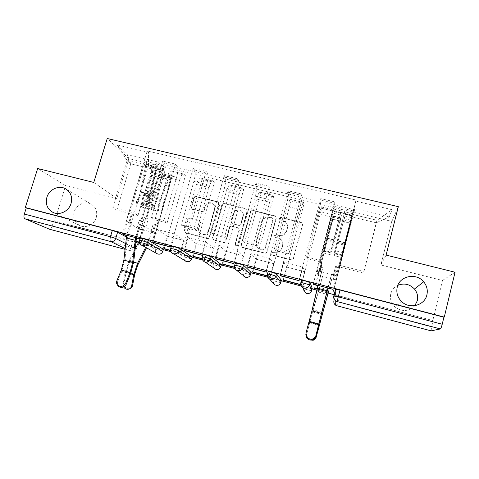 <?xml version="1.0" encoding="UTF-8"?>
<svg xmlns="http://www.w3.org/2000/svg" width="479" height="479" viewBox="0 0 479 479"><rect width="100%" height="100%" fill="white"/><g stroke="black" fill="none" stroke-linecap="round" stroke-linejoin="round"><path stroke-width="0.36" stroke-dasharray="2.4 1.8" d="M279.461 218.544L281.125 217.574L302.021 222.933L302.578 224.819L293.513 258.612C293.088 259.732 292.286 260.199 291.1 260.013L270.976 254.846L270.018 253.199L271.695 252.223L274.281 252.888C278.042 253.457 280.598 251.972 281.951 248.427L282.712 245.613C283.287 243.027 282.562 240.889 280.556 239.195L275.227 237.225L274.754 235.818L276.425 234.848L279.012 235.494C282.76 236.045 285.31 234.56 286.658 231.034L287.418 228.238C287.969 225.807 287.334 223.759 285.514 222.076L279.88 219.891L279.461 218.544M274.102 252.601C277.874 253.175 280.437 251.685 281.796 248.122L282.556 245.302C283.131 242.715 282.412 240.566 280.395 238.865L275.054 236.889L274.575 235.482L276.251 234.506L278.844 235.159C282.61 235.71 285.167 234.219 286.52 230.68L287.274 227.878C287.831 225.441 287.19 223.388 285.364 221.705L279.718 219.508L279.299 218.161L280.969 217.185L301.075 222.112L301.92 222.555L302.483 224.447L293.387 258.343C292.962 259.462 292.16 259.929 290.969 259.744L270.791 254.565L269.827 252.912L271.503 251.936L274.281 252.888M96.249 217.55C94.333 224.501 85.927 228.621 79.885 225.591C74.658 222.621 72.772 218.041 74.215 211.844C76.203 204.731 84.957 200.671 91.022 204.078C95.902 207.096 97.644 211.592 96.249 217.55M414.844 305.68C408.701 311.679 402.061 312.092 394.918 306.913C391.109 303.213 389.732 298.854 390.786 293.837C391.846 289.969 394.199 287.131 397.845 285.322M192.839 209.539L192.289 209.299L191.576 207.287L194.199 198.18C194.618 197.114 195.39 196.659 196.504 196.815L217.711 202.018L218.352 202.318L219.005 204.276L209.682 237.147C209.257 238.231 208.479 238.686 207.347 238.512L185.618 232.866L184.804 230.77L188.002 219.687C188.427 218.616 189.193 218.161 190.313 218.322L199.905 220.837L200.653 222.885L199.072 228.399C198.546 230.764 199.252 232.62 201.204 233.974C204.653 235.393 207.167 234.351 208.742 230.86L214.885 209.239C215.388 207.072 214.79 205.311 213.095 203.952C209.568 202.252 206.952 203.216 205.234 206.85L204.21 210.431C203.791 211.502 203.018 211.958 201.893 211.796L192.839 209.539L191.881 208.898L191.163 206.88L193.797 197.749C194.223 196.677 194.989 196.222 196.109 196.378L217.376 201.593L218.017 201.893L218.669 203.856L209.323 236.818C208.898 237.907 208.114 238.362 206.982 238.195L185.187 232.531L184.373 230.429L187.582 219.31C188.007 218.238 188.78 217.783 189.9 217.945L199.515 220.466L200.264 222.513L198.683 228.046L199.072 228.399M455.05 272.228L442.5 280.466L380.859 264.953L391.876 221.418L128.845 158.621L116.816 198.51L65.635 185.63L54.618 221.058L135.785 242.44M138.293 243.098L163.291 249.685M170.961 251.703L192.031 257.253M202.605 260.037L221.28 264.959M234.854 268.533L251.032 272.791M267.719 277.185L281.311 280.766M301.219 286.011L312.128 288.885M316.793 290.112L328.121 293.1M334.39 294.747L433.076 320.571L431.549 326.9L337.946 302.081L333.917 300.71L333.797 296.004M442.5 280.466L432.776 320.661M250.619 212.047C251.044 210.964 251.828 210.503 252.978 210.67L275.67 216.43L276.263 218.352L267.114 251.852C266.695 252.96 265.899 253.421 264.725 253.247L242.727 247.595L242.182 247.356L241.392 245.266L250.619 212.047L250.379 211.646C250.798 210.562 251.583 210.101 252.738 210.263L275.497 216.041L276.096 217.969L266.917 251.565C266.492 252.673 265.695 253.14 264.522 252.96L242.464 247.296L241.913 247.056L241.123 244.961L250.379 211.646M246.068 208.976L224.507 203.683C223.376 203.527 222.597 203.982 222.178 205.06L212.868 237.961L213.67 240.057L223.388 242.631C224.531 242.805 225.316 242.35 225.741 241.254L229.513 227.812C229.938 226.723 230.722 226.268 231.86 226.435L238.626 228.255L239.338 230.285L235.423 244.332L235.973 245.799C236.907 246.2 237.584 245.931 238.003 244.997L247.398 211.257L246.769 209.311L245.811 208.563L224.19 203.264L224.507 203.683M126.276 236.961L135.144 241.793L133.461 247.727L52.103 226.274C51.415 228.238 50.576 229.231 49.588 229.255M65.635 185.63L37.679 168.506M54.618 221.058L53.84 220.699L52.103 226.274M433.076 320.571L339.539 295.938L335.522 294.543L335.539 290.334M431.088 330.857L431.549 326.9M332.48 217.364L334.821 209.988L334.899 211.478L321.744 208.323L321.493 206.802L319.002 214.107L307.141 258.72L306.59 256.924L318.685 211.467C320.17 205.725 320.924 201.904 320.954 200.018L320.816 198.551L334.875 201.887L334.881 203.324L332.426 214.778L320.391 260.438L320.679 262.169L332.48 217.364L319.002 214.107M313.194 284.107L334.875 201.887M313.374 284.155L316.93 270.665L317.96 275.18L336.258 279.916L332.863 292.992M314.535 288.172L317.96 275.18M314.697 288.214L334.899 211.478M300.758 284.813L301.375 284.975L321.744 208.323M301.375 284.975L304.662 271.731L302.842 267.037L283.813 262.127L280.215 275.467M299.195 280.736L302.842 267.037M299.022 280.395L320.816 198.551M300.788 209.706C302.004 205.317 302.902 202.91 303.482 202.491L303.955 204.054L291.028 200.958L290.388 199.354C289.723 199.755 288.777 202.138 287.55 206.509L275.557 250.661L274.401 248.727L286.634 203.749C288.113 198.055 288.723 194.24 288.472 192.307L288.023 190.78L301.818 194.049L302.141 195.552C302.273 197.468 301.602 201.282 300.123 206.994L287.951 252.176L288.849 254.05L300.788 209.706L287.55 206.509M279.88 275.383L301.818 194.049M283.227 279.94L286.687 267.078L283.813 262.127M283.526 280.017L303.955 204.054M267.276 276L270.437 276.832L291.028 200.958M270.437 276.832L270.144 276.497L273.623 263.69L269.994 258.564L251.319 253.75L247.685 266.947M266.306 272.114L269.994 258.564M265.971 271.737L288.023 190.78M269.659 202.186C270.904 197.845 271.916 195.486 272.695 195.121L273.545 196.767L260.839 193.72L259.828 192.043C258.965 192.384 257.912 194.719 256.654 199.048L244.535 242.745L242.799 240.68L255.163 196.168C256.63 190.528 257.103 186.714 256.582 184.732L255.834 183.152L269.378 186.361L270.006 187.918C270.413 189.882 269.881 193.696 268.408 199.354L256.097 244.062L257.594 246.074L269.659 202.186L256.654 199.048M247.188 266.821L269.378 186.361M252.463 271.85L255.96 259.115L251.319 253.75M252.9 271.964L273.545 196.767M234.429 267.36L240.039 268.839L260.839 193.72M240.039 268.839L239.614 268.468L243.128 255.792L237.758 250.254L219.43 245.529L215.754 258.582M234.027 263.66L237.758 250.254M233.542 263.246L255.834 183.152M239.081 194.797C240.35 190.504 241.47 188.193 242.44 187.876L243.661 189.6L231.171 186.606L229.8 184.852C228.752 185.145 227.585 187.433 226.304 191.714L214.065 234.967L211.766 232.776L224.256 188.72C225.711 183.134 226.052 179.326 225.274 177.302L224.238 175.655L237.53 178.811L238.452 180.427C239.123 182.439 238.728 186.247 237.267 191.851L224.831 236.099L226.89 238.243L239.081 194.797L226.304 191.714M215.113 258.415L237.53 178.811M222.244 263.899L225.777 251.295L219.43 245.529M222.813 264.049L243.661 189.6M202.198 258.882L210.173 260.977L231.171 186.606M210.173 260.977L209.616 260.582L213.161 248.032L206.114 242.093L188.121 237.452L184.409 250.373M202.348 255.355L206.114 242.093M201.719 254.906L224.238 175.655M209.036 187.54C210.329 183.289 211.556 181.032 212.718 180.763L214.287 182.559L202.012 179.613L200.294 177.787C199.054 178.038 197.785 180.278 196.48 184.511L184.128 227.333L181.29 225.01L193.893 181.409C195.342 175.871 195.558 172.069 194.528 169.997L193.211 168.303L206.269 171.398L207.467 173.069C208.389 175.122 208.126 178.93 206.677 184.487L194.115 228.279L196.731 230.543L209.036 187.54L196.48 184.511M183.625 250.17L206.269 171.398M192.546 256.091L196.115 243.613L188.121 237.452M193.241 256.271L214.287 182.559M170.566 250.559L180.817 253.259L202.012 179.613M180.817 253.259L180.14 252.828L183.72 240.404L175.045 234.081L157.381 229.531L153.633 242.314M171.105 247.17L175.045 234.081M170.476 246.721L193.211 168.303M179.511 180.409C180.828 176.2 182.158 173.991 183.499 173.769L185.415 175.631L173.344 172.739L171.284 170.847C169.871 171.045 168.5 173.242 167.177 177.428L154.711 219.825L151.352 217.388L164.069 174.224C165.512 168.734 165.596 164.938 164.327 162.824L162.74 161.082L175.565 164.123L177.038 165.848C178.206 167.937 178.068 171.739 176.625 177.248L163.956 220.597L167.093 222.986L179.511 180.409L167.177 177.428M152.711 242.069L175.565 164.123M163.363 248.415L166.961 236.063L157.381 229.531M164.183 248.631L185.415 175.631M138.682 242.17L151.969 245.667L173.344 172.739M151.969 245.667L151.166 245.206L154.777 232.902L144.544 226.22L127.192 221.747L123.414 234.399M140.006 239.021L140.706 239.207L144.544 226.22M140.706 239.207L140.06 238.835M139.808 238.692L162.74 161.082M167.093 222.986L154.711 219.825M196.731 230.543L184.128 227.333M226.89 238.243L214.065 234.967M257.594 246.074L244.535 242.745M288.849 254.05L275.557 250.661M320.679 262.169L307.141 258.72M163.375 249.397L156.118 247.314L140.293 238.171L139.599 240.386M192.121 256.942L184.738 254.846L171.356 246.314M221.37 264.618L221.274 264.618C218.562 264.168 216.089 263.462 213.856 262.516L203.018 254.63M251.134 272.425L250.996 272.431C249.93 272.461 243.847 270.749 243.482 270.312L235.273 263.115M281.418 280.365L281.245 280.383C280.119 280.413 273.814 278.646 273.623 278.245L268.132 271.779M312.242 288.448L312.039 288.478C310.859 288.508 304.303 286.682 304.297 286.322L301.59 280.682M151.352 217.388L163.956 220.597M181.29 225.01L194.115 228.279M211.766 232.776L224.831 236.099M242.799 240.68L256.097 244.062M274.401 248.727L287.951 252.176M306.59 256.924L320.391 260.438M339.383 265.276L363.95 271.533L376.249 222.795L352.275 217.035L339.306 266.923L339.383 265.276L352.61 214.43L377.051 220.28L376.249 222.795L389.235 216.963L392.157 209.718L355.759 201.144L352.61 214.43M363.399 273.072L339.306 266.923M363.95 271.533L377.051 220.28L392.157 209.718M148.466 165.554L134.324 213.047L137.976 215.556L116.828 210.161L130.767 163.836L127.037 160.423L148.466 165.554L148.544 152.358L147.215 150.945L355.909 200.012L355.759 201.144M148.544 152.358L116.894 144.903L127.294 154.711L157.513 161.89L151.831 168.895L130.767 163.836L127.294 154.711M352.275 217.035L354.717 208.76L354.58 209.766L158.699 163.153L157.513 161.89M354.717 208.76L389.235 216.963M128.845 158.621L107.236 138.503M391.876 221.418L398.318 206.677M380.859 264.953L386.092 255.091M116.816 198.51L93.77 182.445M116.828 210.161L112.81 207.569L127.037 160.423L116.894 144.903M137.976 215.556L151.831 168.895M112.81 207.569L134.324 213.047M332.875 293.262L354.58 209.766M332.713 289.52L336.318 275.664L336.258 279.916M332.701 289.22L355.909 200.012M122.367 234.117L147.215 150.945M135.922 241.2L134.677 240.871L135.545 241.344L158.699 163.153M135.545 241.344L135.898 241.44M317.032 289.094L328.39 292.082L319.068 289.609L312.583 311.925L306.674 334.414C306.261 336.767 307.129 338.599 309.278 339.904M336.318 275.664L316.93 270.665M317.876 285.634L327.941 288.268M306.674 334.414L312.853 310.446L319.002 289.37L327.145 291.507L317.092 288.849M134.677 240.871L138.305 228.639L127.192 221.747M53.84 220.699L135.144 241.793M301.219 284.676L300.704 284.538M270.144 276.497L267.228 275.73M239.614 268.468L234.381 267.096M209.616 260.582L202.156 258.618M180.14 252.828L170.524 250.301M151.166 245.206L139.467 242.129L147.179 244.176L150.789 231.89L152.346 232.297L154.561 224.759L156.95 225.369L170.374 179.589C170.787 177.925 170.763 176.955 170.302 176.691L169.422 177.835L160.908 199.539C159.585 203.084 158.95 206.425 158.992 209.562L158.004 211.167C157.944 207.15 158.759 202.868 160.453 198.33L169.009 176.565C169.644 175.009 170.249 174.212 170.829 174.182C171.793 174.745 171.847 176.763 170.991 180.23L155.418 233.357L153.418 232.052L155.651 224.453L156.95 225.369M126.606 235.512L136.377 238.069M286.687 267.078L304.662 271.731M255.96 259.115L273.623 263.69M225.777 251.295L243.128 255.792M196.115 243.613L213.161 248.032M166.961 236.063L183.72 240.404M138.305 228.639L154.777 232.902M272.138 218.125L272.665 218.388L273.09 219.741L265.055 249.122L263.384 250.098L258.762 248.547C256.54 246.865 255.732 244.655 256.331 241.919L261.845 221.897C263.187 218.406 265.719 216.927 269.432 217.46L272.479 218.005L273.09 219.741M271.952 217.741L269.24 217.071C265.516 216.538 262.977 218.023 261.63 221.526L256.103 241.602C255.499 244.344 256.313 246.559 258.54 248.248L263.175 249.804L264.845 248.829L272.91 219.364M245.811 208.563L246.511 208.904L247.146 210.856L237.722 244.685C237.297 245.625 236.62 245.895 235.686 245.493L235.129 244.021L239.063 229.938L238.344 227.902L231.561 226.076C230.417 225.908 229.633 226.363 229.207 227.453L225.423 240.937C224.998 242.033 224.214 242.494 223.064 242.32L213.317 239.734L212.514 237.632L221.855 204.641C222.274 203.563 223.052 203.102 224.19 203.264M233.411 213.921C235.189 210.191 237.877 209.251 241.494 211.101C243.134 212.478 243.709 214.227 243.224 216.352L241.087 224.022C240.662 225.112 239.877 225.573 238.734 225.405L231.974 223.585L231.267 221.567L233.411 213.921L233.117 213.526C234.896 209.784 237.602 208.844 241.224 210.7C242.865 212.083 243.446 213.838 242.961 215.963L243.224 216.352M233.117 213.526L230.968 221.196L231.674 223.22L238.452 225.04C239.602 225.208 240.386 224.747 240.811 223.657L242.961 215.963M198.683 228.046C198.15 230.423 198.863 232.285 200.815 233.638C204.276 235.057 206.796 234.015 208.383 230.513L214.538 208.832C215.041 206.659 214.442 204.892 212.742 203.533C209.209 201.827 206.581 202.797 204.862 206.437L203.838 210.03C203.413 211.107 202.635 211.562 201.515 211.401L192.432 209.137M305.812 334.234L312.392 309.608L321.643 271.856L319.816 271.389L322.044 262.941L319.254 262.229L332.749 211.053L326.301 238.207L323.576 247.793L326.516 237.949L334.067 206.311L316.954 270.33L317.176 271.312L319.254 262.229M333.396 274.886L335.611 266.402L338.419 267.12L351.82 215.628L342.461 252.529L345.215 242.584L353.095 210.85L336.204 276.221L333.414 275.497L333.396 274.886L331.54 274.09L327.923 287.963M336.216 275.293L331.54 274.09M323.576 247.793L331.193 249.703L340.569 213.281L341.054 210.892L340.437 212.898L340.461 212.323L332.737 210.473M331.193 249.703L330.648 252.068L323.05 250.158M330.648 252.068L334.055 239.817L341.737 208.143L340.461 212.323L344.114 213.197L345.371 209.006L334.246 252.972L344.682 211.76L344.078 213.772L332.749 211.053M328.013 287.993L331.558 274.413M321.643 271.856L316.954 270.33M319.385 262.935L322.145 263.642L319.942 272.024L317.176 271.312M319.942 272.024L319.816 271.389M342.461 252.529L334.797 250.607M341.892 254.894L334.246 252.972M321.589 271.527L317.954 285.352M333.414 275.497L335.605 267.078L338.396 267.791L336.204 276.221M338.396 267.791L338.419 267.12M335.605 267.078L335.611 266.402M322.145 263.642L322.044 262.941M351.82 215.628L344.078 213.772L344.114 213.197L351.885 215.059M316.188 337.174L313.44 339.515C309.051 339.922 306.901 337.976 306.991 333.677M320.696 275.91L322.792 267.935L320.164 267.258L332.893 218.927L333.48 216.041L333.037 217.358L326.498 240.715L323.954 251.098L326.648 239.596L334.132 213.436L332.899 219.436L318.134 275.527L317.936 274.647L320.589 275.335L320.696 275.91L322.469 276.646L319.068 289.609M318.134 275.527L322.469 276.646M338.24 271.898L350.885 223.28L342.234 255.696L345.072 244.17L352.215 217.783L336.156 280.197L338.264 271.294L338.24 271.898L335.587 271.216L333.504 279.227L331.773 278.778L336.156 280.197M342.234 255.696L334.815 253.828L337.408 243.428L344.221 218.634L343.551 222.017L350.82 223.777M334.815 253.828L334.276 255.642L341.713 257.516M334.276 255.642L344.88 216.023L343.551 222.017L340.126 221.19L341.425 215.191L330.773 254.756L340.767 217.801L340.144 220.681L350.885 223.28M319.002 289.37L322.421 276.353M328.372 291.813L331.773 278.778M338.264 271.294L335.593 270.605L333.492 278.676L336.162 279.365M333.492 278.676L333.504 279.227M323.954 251.098L331.324 252.954M323.385 252.894L330.773 254.756M331.785 279.059L328.456 291.837M320.589 275.335L322.696 267.3L320.05 266.617L317.936 274.647M320.05 266.617L320.164 267.258M322.696 267.3L322.792 267.935M335.593 270.605L335.587 271.216M332.893 218.927L340.144 220.681L340.126 221.19L332.899 219.436M117.397 284.903L117.475 281.82L121.894 271.144L124.977 259.145L127.252 236.985L131.354 222.795L129.725 222.376L132.084 214.448L129.593 213.814L143.934 165.776L145.119 164.022C145.598 164.201 145.712 165.021 145.466 166.476L140.293 192.085C139.425 196.061 138.168 198.989 136.509 200.863L136.401 203.198C138.509 200.797 140.113 197.073 141.215 192.019L146.376 166.506C146.885 163.477 146.646 161.776 145.646 161.399C144.76 161.495 143.934 162.71 143.179 165.045L126.396 221.214L128.803 222.705L131.144 214.849L129.593 213.814M141.868 225.507L144.227 217.544L146.742 218.19L161.016 169.871L162.153 168.099C162.597 168.267 162.686 169.081 162.435 170.542L157.13 196.264C156.25 200.252 155.016 203.204 153.436 205.108L153.292 207.449C155.304 205.012 156.873 201.252 157.992 196.18L163.279 170.56C163.812 167.518 163.614 165.818 162.692 165.465C161.86 165.572 161.07 166.806 160.321 169.153L143.622 225.657L145.838 227.106L143.341 226.459L139.449 224.579L135.593 237.584M143.622 225.657L139.449 224.579M136.509 200.863L143.335 202.575C144.963 200.689 146.209 197.755 147.083 193.773L152.31 168.117C152.556 166.656 152.448 165.842 151.987 165.668L150.819 167.428L150.095 166.704L143.179 165.045M143.335 202.575L143.209 204.916L136.401 203.198M143.209 204.916C145.287 202.497 146.873 198.761 147.981 193.702L153.19 168.141C153.711 165.105 153.49 163.405 152.52 163.04C151.657 163.141 150.843 164.363 150.095 166.704L153.37 167.488C154.118 165.141 154.921 163.92 155.777 163.812C156.729 164.177 156.944 165.878 156.423 168.913L151.184 194.492C150.077 199.557 148.49 203.3 146.436 205.725L146.568 203.389C148.179 201.491 149.424 198.551 150.298 194.57L155.549 168.895C155.801 167.434 155.699 166.62 155.238 166.447L154.082 168.207L143.934 165.776M136.455 237.812L140.227 225.082M131.354 222.795L126.396 221.214M131.144 214.849L133.623 215.478L131.276 223.346L128.803 222.705M131.276 223.346L129.725 222.376M153.436 205.108L146.568 203.389M153.292 207.449L146.436 205.725M130.545 222.286L126.678 235.249M143.341 226.459L145.676 218.556L148.173 219.196L145.838 227.106M148.173 219.196L146.742 218.19M145.676 218.556L144.227 217.544M133.623 215.478L132.084 214.448M161.016 169.871L154.082 168.207L153.37 167.488L160.321 169.153M130.007 288.562L128.977 288.789C125.582 288.514 123.941 286.616 124.043 283.083L123.049 283.586L123.648 286.945M140.82 229.309L143.041 221.801L140.676 221.196L154.16 175.667C154.573 174.009 154.525 173.039 154.022 172.763L153.106 173.895L144.407 195.438C143.059 198.953 142.443 202.282 142.55 205.425L141.527 207.006C141.383 202.988 142.173 198.725 143.898 194.217L152.639 172.614C153.286 171.075 153.927 170.29 154.543 170.267C155.591 170.847 155.687 172.865 154.831 176.32L139.185 229.154L137.024 227.806L143.095 230.165L138.599 244.619L129.342 262.468L126.169 271.904L124.043 283.083M139.185 229.154L143.095 230.165M158.992 209.562L152.322 207.886C152.25 204.743 152.885 201.408 154.214 197.875L162.806 176.236L163.698 175.098C164.177 175.368 164.207 176.338 163.8 178.002L164.435 178.643L170.991 180.23M152.322 207.886L151.322 209.479L158.004 211.167M151.322 209.479C151.226 205.461 152.029 201.186 153.741 196.659L162.369 174.961C163.01 173.41 163.626 172.626 164.225 172.596C165.225 173.164 165.291 175.182 164.435 178.643L161.351 177.895C162.207 174.434 162.13 172.422 161.112 171.847C160.507 171.871 159.884 172.662 159.238 174.206L150.574 195.875C148.861 200.396 148.059 204.665 148.173 208.682L149.185 207.096C149.101 203.952 149.723 200.617 151.059 197.091L159.687 175.482L160.591 174.35C161.076 174.619 161.112 175.589 160.699 177.254L170.374 179.589M138.754 241.943L142.371 229.71M150.789 231.89L155.418 233.357M155.651 224.453L153.244 223.843L151.011 231.429L153.418 232.052M151.011 231.429L152.346 232.297M142.55 205.425L149.185 207.096M141.527 207.006L148.173 208.682M151.478 232.339L147.885 244.577L146.478 247.882M139.407 228.423L141.646 220.867L139.263 220.256L137.024 227.806M139.263 220.256L140.676 221.196M141.646 220.867L143.041 221.801M153.244 223.843L154.561 224.759M154.16 175.667L160.699 177.254L161.351 177.895L154.831 176.32M145.652 247.433L147.179 244.176M123.049 283.586L125.175 272.365L129.031 260.911L135.036 249.367M280.969 217.185L281.125 217.574M276.251 234.506L276.425 234.848M125.57 243.536L133.437 247.559C132.551 249.763 130.983 250.685 128.737 250.331L125.061 248.541M135.162 241.979L133.461 247.727C132.581 249.798 131.054 250.679 128.881 250.373L124.977 249.331L128.881 250.373C129.641 250.283 130.348 249.224 131.007 247.2L132.707 241.47M335.522 294.543L333.917 300.71M194.528 169.997L207.467 173.069M225.274 177.302L238.452 180.427M256.582 184.732L270.006 187.918M288.472 192.307L302.141 195.552M320.954 200.018L334.881 203.324M164.327 162.824L177.038 165.848M156.118 247.314L155.513 249.373L139.634 240.41C139.15 242.578 139.832 244.194 141.67 245.266M184.738 254.846L184.146 256.93L170.698 248.571M171.32 246.29L170.668 248.553C170.195 250.715 170.883 252.343 172.721 253.439M213.856 262.516L213.269 264.612L202.372 256.912M202.934 254.565L202.282 256.852C201.827 259.001 202.509 260.636 204.341 261.768M243.482 270.312L242.895 272.431L234.632 265.42M235.141 262.995L234.5 265.312C234.051 267.438 234.734 269.084 236.548 270.24M273.623 278.245L273.042 280.389L267.492 274.108M267.971 271.587L267.336 273.928M304.297 286.322L303.722 288.49L300.962 283.035M301.429 280.347L300.8 282.712M164.069 174.224L176.625 177.248M193.893 181.409L206.677 184.487M200.833 178.092L213.215 181.056M224.256 188.72L237.267 191.851M230.243 185.133L242.841 188.151M255.163 196.168L268.408 199.354M260.169 192.301L272.988 195.372M286.634 203.749L300.123 206.994M290.621 199.593L303.668 202.713M318.685 211.467L332.426 214.778M321.619 207.012L334.899 210.191M171.919 171.171L184.092 174.087M311.667 290.621L311.47 290.645C310.29 290.663 303.728 288.831 303.722 288.49C303.339 290.376 303.943 291.879 305.53 292.998M280.844 282.514L280.664 282.526C279.55 282.544 273.24 280.778 273.042 280.389L272.952 282.089M250.547 274.551L250.409 274.557C249.349 274.575 243.266 272.856 242.895 272.431L243.685 276.06M220.783 266.719L213.269 264.612C212.892 266.198 213.281 267.539 214.442 268.641M191.522 259.019L184.146 256.93C183.738 258.666 184.217 260.067 185.577 261.145M162.818 251.301L155.513 249.373C155.094 251.206 155.627 252.643 157.106 253.684M339.539 295.938L336.929 305.782M282.849 220.424L283.005 220.801M287.274 227.878L287.418 228.238M286.52 230.68L286.658 231.034M278.844 235.159L279.012 235.494M275.539 237.123L275.712 237.452M278.131 237.776L278.299 238.105M282.556 245.302L282.712 245.613M281.796 248.122L281.951 248.427M302.483 224.447L302.578 224.819M301.075 222.112L301.177 222.49M280.263 219.783L280.419 220.166M241.123 244.961L241.392 245.266M242.464 247.296L242.727 247.595M276.096 217.969L276.263 218.352M274.724 215.652L274.898 216.041M252.738 210.263L252.978 210.67M260.45 249.104L260.666 249.403M256.103 241.602L256.331 241.919M261.63 221.526L261.845 221.897M269.24 217.071L269.432 217.46M221.855 204.641L222.178 205.06M212.514 237.632L212.868 237.961M213.814 239.949L214.167 240.266M223.064 242.32L223.388 242.631M225.423 240.937L225.741 241.254M229.207 227.453L229.513 227.812M231.561 226.076L231.86 226.435M237.734 227.627L238.015 227.98M239.063 229.938L239.338 230.285M235.129 244.021L235.423 244.332M237.722 244.685L238.003 244.997M247.146 210.856L247.398 211.257M240.811 223.657L241.087 224.022M238.452 225.04L238.734 225.405M232.285 223.495L232.584 223.861M230.968 221.196L231.267 221.567M201.515 211.401L201.893 211.796M203.838 210.03L204.21 210.431M204.862 206.437L205.234 206.85M214.538 208.832L214.885 209.239M208.383 230.513L208.742 230.86M200.264 222.513L200.653 222.885M198.983 220.232L199.372 220.609M189.9 217.945L190.313 218.322M187.582 219.31L188.002 219.687M184.373 230.429L184.804 230.77M185.642 232.716L186.068 233.051M206.982 238.195L207.347 238.512M209.323 236.818L209.682 237.147M218.669 203.856L219.005 204.276M217.376 201.593L217.711 202.018M196.109 196.378L196.504 196.815M193.797 197.749L194.199 198.18M191.163 206.88L191.576 207.287M305.877 333.959L305.979 333.061M340.569 213.281L332.935 211.449M333.869 240.087L326.301 238.207M334.055 239.817L326.516 237.949M340.731 213.119L333.133 211.299M327.947 288.25L318.02 285.646M351.861 215.987L344.185 214.143M345.072 242.859L337.456 240.973M345.215 242.584L337.629 240.703M351.981 215.819L344.335 213.987M327.618 289.561L317.691 286.963M318.882 324.948L309.129 322.283M322.145 312.236L312.392 309.608M343.808 219.963L351.155 221.735M337.408 243.428L344.85 245.278M337.593 242.314L345.072 244.17M344.018 218.777L351.394 220.562M333.037 217.358L340.347 219.125M326.498 240.715L333.899 242.554M326.648 239.596L334.073 241.44M333.204 216.173L340.539 217.945M318.679 290.543L326.858 292.699M318.391 292.052L327.732 294.519M312.583 311.925L322.11 314.499M309.865 322.056L319.415 324.666M309.554 322.75L318.792 325.271M312.853 310.446L321.984 312.907M117.475 281.82L116.876 280.784M152.31 168.117L145.466 166.476M147.083 193.773L140.293 192.085M147.981 193.702L141.215 192.019M153.19 168.141L146.376 166.506M136.383 238.057L127.504 235.728M162.435 170.542L155.549 168.895M157.13 196.264L150.298 194.57M157.992 196.18L151.184 194.492M163.279 170.56L156.423 168.913M136.126 239.314L127.252 236.985M130.623 273.527L121.894 271.144M133.719 261.498L124.977 259.145M162.806 176.236L169.422 177.835M154.214 197.875L160.908 199.539M153.741 196.659L160.453 198.33M162.369 174.961L169.009 176.565M153.106 173.895L159.687 175.482M144.407 195.438L151.059 197.091M143.898 194.217L150.574 195.875M152.639 172.614L159.238 174.206M139.491 242.368L147.885 244.577M139.862 243.452L146.754 245.266M138.599 244.619L147.005 246.841M129.342 262.468L137.898 264.779M126.169 271.904L134.743 274.245M125.175 272.365L130.504 273.826M129.031 260.911L133.641 262.157M53.007 212.407L79.885 225.591M401.863 301.8L394.918 306.913M312.039 288.478L311.47 290.645C310.661 292.729 309.189 293.699 307.039 293.567M281.245 280.383L280.664 282.526C279.892 284.532 278.473 285.502 276.401 285.43M250.996 272.431L250.409 274.557C249.685 276.449 248.344 277.413 246.392 277.437M221.274 264.618L220.687 266.719C220.059 268.42 218.873 269.366 217.131 269.563M192.073 256.942L191.48 259.019L189.229 261.522M171.284 170.847L183.499 173.769M321.493 206.802L334.821 209.988M290.388 199.354L303.482 202.491M259.828 192.043L272.695 195.121M229.8 184.852L242.44 187.876M200.294 177.787L212.718 180.763M66.551 189.373L91.022 204.078M285.364 221.705L285.514 222.076M275.054 236.889L275.227 237.225M280.395 238.865L280.556 239.195M301.92 222.555L302.021 222.933M279.718 219.508L279.88 219.891M241.913 247.056L242.182 247.356M275.497 216.041L275.67 216.43M272.479 218.005L272.665 218.388M258.54 248.248L258.762 248.547M213.317 239.734L213.67 240.057M238.344 227.902L238.626 228.255M235.686 245.493L235.973 245.799M241.224 210.7L241.494 211.101M231.674 223.22L231.974 223.585M246.511 208.904L246.769 209.311M212.742 203.533L213.095 203.952M200.815 233.638L201.204 233.974M199.515 220.466L199.905 220.837M185.187 232.531L185.618 232.866M218.017 201.893L218.352 202.318M191.881 208.898L192.289 209.299M341.054 210.892L333.384 209.054M341.737 208.143L334.067 206.311M352.4 213.604L344.682 211.76M353.095 210.85L345.371 209.006M313.44 339.515L313.146 340.276M344.221 218.634L351.55 220.4M344.88 216.023L352.215 217.783M333.48 216.041L340.767 217.801M334.132 213.436L341.425 215.191M151.987 165.668L145.119 164.022M152.52 163.04L145.646 161.399M162.153 168.099L155.238 166.447M162.692 165.465L155.777 163.812M128.977 288.789L128.001 289.316M163.698 175.098L170.302 176.691M164.225 172.596L170.829 174.182M154.022 172.763L160.591 174.35M154.543 170.267L161.112 171.847"/><path stroke-width="0.72" d="M71.048 203.497C68.886 211.161 59.624 215.724 53.007 212.407C47.295 209.161 45.254 204.126 46.888 197.3C49.127 189.456 58.755 184.954 65.389 188.678C70.73 191.983 72.616 196.923 71.048 203.497M397.845 285.322C404.144 282.849 409.683 284.083 414.461 289.017C417.293 292.519 418.239 296.417 417.311 300.704L414.844 305.68M426.903 294.842C424.771 305.41 409.82 309.518 401.863 301.8C397.6 297.675 396.055 292.819 397.223 287.226C399.528 275.898 416.275 272.419 423.687 281.814C426.861 285.712 427.933 290.058 426.903 294.842M162.818 251.301L163.411 249.236L148.197 240.236L143.035 238.5L140.263 238.153M192.121 256.942L179.374 248.397L174.326 246.685L171.356 246.314M221.37 264.618L211.131 256.714L206.209 255.026L203.018 254.63M251.134 272.425L243.5 265.186L238.698 263.528L235.273 263.115M281.418 280.365L276.485 273.82L271.809 272.192L268.21 271.479L268.132 271.779M312.242 288.448L310.111 282.622L305.572 281.023L301.698 280.257L301.59 280.682M135.785 242.44L138.293 243.098M163.291 249.685L170.961 251.703M192.031 257.253L202.605 260.037M221.28 264.959L234.854 268.533M251.032 272.791L267.719 277.185M281.311 280.766L301.219 286.011M312.128 288.885L316.793 290.112M328.121 293.1L334.39 294.747M49.403 229.202L124.977 249.325L49.403 229.202L24.962 218.801C23.896 218.077 23.687 216.496 24.327 214.053L26.261 207.946L112.325 230.465L117.589 232.225L126.276 236.961M37.679 168.506L25.315 207.515L444.278 317.104L455.05 272.228L386.092 255.091L398.318 206.677L107.236 138.503L93.77 182.445L37.679 168.506M26.261 207.946L25.315 207.515M335.539 290.334L335.539 289.28L333.797 296.004M444.278 317.104L443.907 317.218L442.219 324.247C441.512 327.013 440.908 328.576 440.405 328.941L431.088 330.857L336.929 305.776L431.154 330.869M327.941 288.268L332.701 289.22L313.374 284.155M317.092 288.849L314.697 288.214M280.143 275.742L299.195 280.736L280.215 275.467M300.704 284.538L283.526 280.017M247.607 267.216L266.306 272.114L247.685 266.947M267.228 275.73L252.9 271.964M215.676 258.852L234.027 263.66L215.754 258.582M234.381 267.096L222.813 264.049M184.331 250.637L202.348 255.355L184.409 250.373M202.156 258.618L193.241 256.271M171.117 247.128L153.633 242.314M170.524 250.301L164.183 248.631M140.06 238.835L123.414 234.399M135.898 241.44L138.682 242.17M164.111 248.864L170.566 250.559M193.175 256.505L202.198 258.882M222.747 264.288L234.429 267.36M252.834 272.204L267.276 276M283.46 280.257L300.758 284.813M314.631 288.46L317.032 289.094M313.296 284.43L317.876 285.634M443.907 317.218L339.994 290.034L335.539 289.28M153.561 242.572L171.105 247.17M135.036 249.367L138.754 241.943L139.467 242.146L135.922 241.2M123.343 234.656L126.606 235.512M136.377 238.069L140.006 239.021M317.954 285.352L311.943 310.835L305.979 333.061L306.65 336.994C310.362 340.324 313.422 339.922 315.829 335.785L315.691 336.671C313.29 340.791 310.242 341.192 306.548 337.875L305.812 334.234M315.691 336.671L328.013 287.993M327.923 287.963L315.829 335.785M328.396 292.064L316.188 337.174M309.278 339.904L313.146 340.276C314.745 339.725 315.769 338.653 316.224 337.054L328.366 291.831M126.678 235.249L123.875 260.121L121.319 270.078L116.876 280.784C116.235 282.526 116.529 284.029 117.762 285.292C120.93 287.244 123.576 286.55 125.696 283.221L126.258 284.251C124.145 287.568 121.51 288.262 118.355 286.316L117.397 284.903M126.258 284.251L130.623 273.527L133.719 261.498L136.455 237.812M135.593 237.584L132.647 262.486L130.084 272.467L125.696 283.221M146.478 247.882L137.898 264.779L134.743 274.245L132.587 285.448C132.252 286.969 131.39 288.005 130.007 288.562M123.648 286.945C124.714 288.598 126.163 289.388 128.001 289.316C129.929 289.041 131.138 287.921 131.623 285.957L133.779 274.718L137.611 263.222L145.652 247.433M139.599 240.386L142.371 240.757L147.532 242.482L162.776 251.457C161.651 253.888 159.866 254.684 157.411 253.846L158.064 254.092C160.345 254.451 161.926 253.517 162.812 251.295L163.411 249.236M148.197 240.236L147.532 242.482C146.568 244.895 144.85 245.913 142.377 245.523L157.106 253.684M170.698 248.571L173.667 248.966L178.715 250.667L191.522 259.019M179.374 248.397L178.715 250.667C177.751 253.104 176.009 254.127 173.494 253.732L186.762 261.696C189.079 262.067 190.678 261.127 191.564 258.888L192.157 256.804M202.372 256.912L205.551 257.331L210.485 259.007L220.783 266.719M211.131 256.714L210.485 259.007C209.521 261.468 207.76 262.504 205.198 262.097L215.963 269.438C218.316 269.815 219.933 268.869 220.813 266.605L221.406 264.498M234.632 265.42L238.051 265.857L242.859 267.504L250.547 274.551M243.5 265.186L242.859 267.504C241.895 269.994 240.111 271.036 237.506 270.617L236.548 270.24L245.667 277.311C248.062 277.694 249.697 276.748 250.577 274.461L251.158 272.335M267.492 274.108L271.174 274.551L275.856 276.161L280.844 282.514M276.485 273.82L275.856 276.161C274.892 278.682 273.09 279.73 270.431 279.305L269.354 278.862C267.569 277.676 266.899 276.03 267.336 273.928M300.962 283.035L301.069 282.628L304.937 283.406L309.488 284.993L311.667 290.621M310.111 282.622L309.488 284.993C308.53 287.538 306.704 288.592 303.997 288.16L302.77 287.634C301.034 286.412 300.381 284.771 300.8 282.712M117.589 232.225L115.714 238.488L125.57 243.536M125.061 248.541L110.613 241.512L24.962 218.801M440.405 328.941L337.084 301.548L336.929 305.776L335.701 305.231C334.138 304.087 333.546 302.578 333.917 300.71M281.436 280.305L280.856 282.454C279.981 284.76 278.329 285.718 275.892 285.328L276.401 285.43M312.248 288.412L311.679 290.585C310.805 292.914 309.129 293.884 306.656 293.483L307.039 293.567M272.952 282.089L274.904 284.915L269.354 278.862C267.635 277.652 267.043 275.97 267.575 273.82L268.21 271.479M243.685 276.06L244.787 276.964L246.392 277.437M214.442 268.641L217.131 269.563M185.577 261.145L189.229 261.522M339.994 290.034L337.084 301.548L335.743 300.956C334.031 299.704 333.384 298.058 333.791 296.022L338.234 296.83L442.219 324.247M112.325 230.465L110.433 236.758L115.714 238.488C114.738 240.883 113.038 241.889 110.613 241.512C109.841 240.853 109.781 239.266 110.433 236.758L24.327 214.053M327.917 287.987L317.948 285.37M327.223 290.735L317.266 288.118M321.738 313.476L311.943 310.835M319.026 324.026L309.242 321.355M316.224 337.054L316.505 336.312M326.858 292.699L328.049 293.01M318.792 325.271L319.146 325.367M321.984 312.907L322.415 313.026M135.587 237.602L126.678 235.267M135.048 240.236L126.145 237.895M132.647 262.486L123.875 260.121M130.084 272.467L121.319 270.078M131.623 285.957L132.587 285.448M138.323 243.045L139.862 243.452M130.504 273.826L133.779 274.718M133.641 262.157L137.611 263.222M301.698 280.257L301.069 282.628C300.549 284.73 301.117 286.4 302.77 287.634L305.53 292.998M235.345 262.863L234.698 265.18C234.159 267.36 234.776 269.048 236.548 270.24M203.084 254.403L202.431 256.696C201.887 258.905 202.521 260.594 204.341 261.768M171.416 246.104L170.758 248.373C170.201 250.595 170.859 252.283 172.721 253.439M140.317 237.955L139.652 240.201C139.096 242.434 139.766 244.122 141.67 245.266M335.833 289.208L334.073 295.968C333.57 298.04 334.126 299.698 335.743 300.956L335.701 305.231L336.929 305.782M423.687 281.814L414.461 289.017M65.389 188.678L66.551 189.373M306.65 336.994L306.548 337.875M117.762 285.292L118.355 286.316"/></g></svg>
